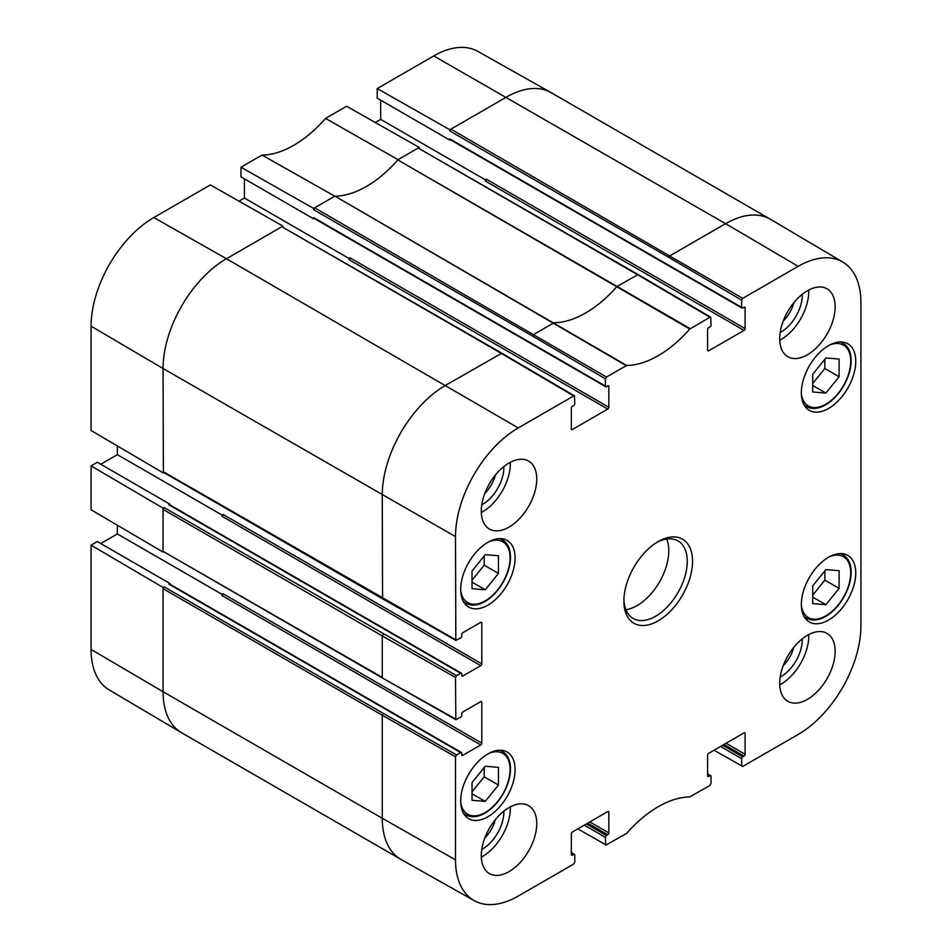 <?xml version="1.0" encoding="UTF-8"?>
<svg xmlns="http://www.w3.org/2000/svg" width="952" height="952" viewBox="0 0 952 952"><rect width="100%" height="100%" fill="white"/><g stroke="black" fill="none" stroke-linecap="round" stroke-linejoin="round"><path stroke-width="1.43" d="M472.037 570.986L485.246 554.635L498.443 555.742L498.443 573.413L485.246 589.776L472.037 588.669L472.037 570.986M485.246 589.776L472.037 582.148M472.037 580.232L484.187 565.179L484.187 555.944M498.443 573.413L484.187 565.179M812.699 374.315L825.908 357.952L839.105 359.059L839.105 376.742L825.908 393.093L812.699 391.986L812.699 374.315M825.908 393.093L812.699 385.477M812.699 383.549L824.848 368.507L824.848 359.261M839.105 376.742L824.848 368.507M282.958 226.826L282.958 226.112L210.344 184.914L153.831 217.544A88.738 51.229 120 0 0 91.083 326.215L91.083 430.506L163.066 472.799L163.685 472.442M239 201.169L244.402 198.052L244.402 178.845M419.225 148.155L419.225 147.441L418.166 148.048L638.102 274.521L616.991 286.469A100.829 58.215 -60 0 1 554.195 322.728L533.834 334.354L532.775 336.187L605.401 378.848L605.401 386.048L313.589 217.568L313.589 218.793L240.975 176.858L240.975 167.231L313.589 208.428L313.589 209.642L314.648 207.81L313.589 208.428M419.225 147.441L346.599 106.243L325.548 118.393A101.733 58.738 -60 0 1 262.026 155.081L240.975 167.231M375.267 122.499L380.669 119.381L380.669 100.174M741.656 300.178L742.715 298.345L798.169 266.334A88.738 51.229 -60 0 1 842.817 262.097L770.644 219.388A89.631 51.753 120 0 0 770.37 219.234A89.631 51.753 120 0 0 725.555 223.672L670.101 255.683L669.042 257.516L741.656 300.178L741.656 307.377L449.856 138.897L449.856 140.123L377.23 98.187L377.23 88.56L449.856 129.758L449.856 130.971L450.915 129.139L449.856 129.758M770.37 219.234L551.184 92.689A89.631 51.753 120 0 0 550.91 92.522L477.844 51.384A88.738 51.229 120 0 0 433.743 55.93L377.23 88.56M91.083 649.442A88.738 51.229 120 0 0 109.182 689.902L181.356 732.612A89.631 51.753 120 0 0 181.63 732.766L400.816 859.311A89.631 51.753 120 0 0 401.089 859.477L474.155 900.616A88.738 51.229 -60 0 1 455.508 859.846L455.508 756.781L456.567 754.948L383.311 713.381L382.252 715.214L163.066 588.669L163.066 691.735L91.083 649.442L91.083 545.163L97.318 541.557L169.932 583.493L168.873 584.1L460.685 752.568A1.499 0.857 -60 0 1 461.434 752.496A1.499 0.857 -60 0 1 461.744 753.175L461.744 754.698A1.499 0.857 120 0 0 462.053 755.388A1.499 0.857 120 0 0 462.791 755.317L461.744 754.698M100.745 543.544L117.382 533.941L117.382 525.242M91.083 465.873L97.318 462.279L169.932 504.203L168.873 504.81L460.685 673.29L456.567 675.67L164.125 507.559L163.066 508.166L91.083 465.873L91.083 509.784L163.066 552.077L163.685 551.72M100.745 464.255L117.382 454.651L117.382 445.952M223.018 514.425A1.499 0.857 -60 0 1 221.959 516.246L480.748 665.662A1.499 0.857 120 0 0 481.807 663.83L223.018 514.425M486.293 179.155A1.499 0.857 -60 0 1 485.246 180.975L744.036 330.392A1.499 0.857 120 0 0 745.095 328.571L486.293 179.155M223.018 593.703A1.499 0.857 -60 0 1 221.959 595.535L480.748 744.952A1.499 0.857 120 0 0 481.807 743.119L223.018 593.703M350.038 257.825A1.499 0.857 -60 0 1 348.979 259.646L607.769 409.062A1.499 0.857 120 0 0 608.828 407.242L350.038 257.825M117.382 454.651L222.708 515.46M282.958 226.112L281.899 226.719L501.835 353.192L445.631 385.286A89.631 51.753 120 0 0 382.252 495.052L382.561 598.808L455.818 640.375L460.685 637.911A1.499 0.857 -60 0 0 461.744 636.091L461.744 634.556A1.499 0.857 120 0 1 462.791 632.735L480.748 622.358L481.807 622.977L481.807 663.83M480.748 665.662L462.791 676.027L461.744 675.42A1.499 0.857 120 0 0 462.053 676.11A1.499 0.857 120 0 0 462.791 676.027M461.744 675.42L461.744 673.897A1.499 0.857 -60 0 0 461.434 673.219A1.499 0.857 -60 0 0 460.685 673.29M169.932 504.917L169.932 504.203M163.066 508.166L163.066 552.077M164.125 507.559L163.066 509.391L382.252 635.936L382.252 677.407L163.375 551.541L382.561 678.086L455.818 719.652L455.508 677.491L456.567 675.67M461.434 673.219L169.623 504.738A1.499 0.857 120 0 0 168.873 504.81M455.818 640.375L455.508 536.619A88.738 51.229 -60 0 1 518.257 427.936L573.711 395.925L501.085 353.263L281.899 226.719L226.445 258.742A89.631 51.753 120 0 0 163.066 368.507L163.375 472.263L382.561 598.808M455.508 639.684L163.066 471.573L163.066 472.799M449.856 138.897A1.499 0.857 120 0 0 450.165 139.587L741.965 308.055A1.499 0.857 -60 0 0 742.715 307.984L744.036 307.222L745.095 307.829A1.499 0.857 120 0 0 744.785 307.151A1.499 0.857 120 0 0 744.036 307.222M449.856 140.123L450.474 139.766M745.095 307.829L745.095 328.571M380.669 119.381L485.984 180.19M605.401 378.848L606.46 377.016L626.666 365.473A101.733 58.738 120 0 0 689.76 329.047L709.978 317.254L637.352 274.592L418.166 148.048L398.031 159.674L325.548 118.393M744.036 330.392L708.657 350.824L707.598 350.217A1.499 0.857 120 0 0 707.907 350.895A1.499 0.857 120 0 0 708.657 350.824M707.598 350.217L707.598 329.475A1.499 0.857 120 0 1 708.657 327.655L709.978 326.893A1.499 0.857 -60 0 0 711.025 325.06L710.727 317.183L638.102 274.521M455.818 719.652L460.685 717.201A1.499 0.857 -60 0 0 461.744 715.368L461.744 713.845A1.499 0.857 120 0 1 462.791 712.013L480.748 701.648L481.807 702.255A1.499 0.857 120 0 0 481.498 701.576A1.499 0.857 120 0 0 480.748 701.648M383.311 713.381L164.125 586.837L163.066 587.455L91.083 545.163M163.066 587.455L163.066 588.669L164.125 586.837M481.807 702.255L481.807 743.119M117.382 533.941L222.708 594.738M480.748 744.952L462.791 755.317M461.434 752.496L169.623 584.028A1.499 0.857 120 0 0 168.873 584.1M169.932 584.207L169.932 583.493M720.533 746.475L741.656 758.673L741.656 765.872L714.059 750.212M584.266 825.146L605.401 837.343L605.71 845.221L626.666 833.357A101.733 58.738 120 0 1 689.76 796.931L709.978 785.376L711.025 783.556L711.025 776.356A1.499 0.857 -60 0 0 710.716 775.678A1.499 0.857 -60 0 0 709.978 775.749L708.657 776.511L707.598 775.904A1.499 0.857 120 0 0 707.907 776.582A1.499 0.857 120 0 0 708.657 776.511M571.331 853.04L573.711 854.42L572.39 855.182L571.331 854.575A1.499 0.857 120 0 0 571.64 855.253A1.499 0.857 120 0 0 572.39 855.182M571.331 854.575L571.331 833.833A1.499 0.857 120 0 1 572.39 832L607.769 811.58L608.828 812.187A1.499 0.857 120 0 0 608.518 811.497A1.499 0.857 120 0 0 607.769 811.58M608.828 812.187L608.828 832.917L589.812 821.945M587.705 823.159L607.769 834.749A1.499 0.857 120 0 0 608.828 832.917M607.769 409.062L572.39 429.495L571.331 428.888L571.331 408.146A1.499 0.857 120 0 1 572.39 406.325L573.711 405.564A1.499 0.857 -60 0 0 574.77 403.731L574.461 395.853L501.835 353.192M690.224 328.654L397.805 159.924A100.829 58.215 -60 0 1 335.009 196.183A100.829 58.215 -60 0 1 334.795 196.183L314.648 207.81L606.46 377.016M334.795 196.183L262.026 155.081M313.589 218.793L314.208 218.436M313.589 217.568A1.499 0.857 120 0 0 313.898 218.258L605.71 386.726A1.499 0.857 -60 0 1 605.401 386.048M605.71 386.726A1.499 0.857 -60 0 0 606.46 386.655L607.769 385.893L608.828 386.5A1.499 0.857 120 0 0 608.518 385.822A1.499 0.857 120 0 0 607.769 385.893M398.031 159.674A100.829 58.215 -60 0 1 397.805 159.924L689.76 329.047M626.666 365.473L335.009 196.183L626.202 365.616M842.817 262.097A88.738 51.229 -60 0 1 860.917 302.558L860.917 625.785A88.738 51.229 -60 0 1 798.169 734.456L742.715 766.479L741.656 765.872M780.176 677.098A30.047 17.35 120 0 0 802.262 639.827A30.047 17.35 120 0 0 802.238 638.875M793.837 647.277A24.823 14.328 -60 0 1 783.246 665.615M779.724 684.821A39.211 22.646 120 0 0 808.712 634.615M780.176 332.522A30.047 17.35 120 0 0 802.262 295.251A30.047 17.35 120 0 0 802.238 294.299M793.837 302.7A24.823 14.328 -60 0 1 783.246 321.038M779.724 340.257A39.211 22.646 120 0 0 808.712 290.039M481.772 504.81A30.047 17.35 120 0 0 503.858 467.539A30.047 17.35 120 0 0 503.834 466.587M495.421 474.988A24.823 14.328 -60 0 1 484.842 493.326M481.307 512.533A39.211 22.646 120 0 0 510.296 462.327M481.772 849.386A30.047 17.35 120 0 0 503.858 812.115A30.047 17.35 120 0 0 503.834 811.163M495.421 819.553A24.823 14.328 -60 0 1 484.842 837.903M481.307 857.109A39.211 22.646 120 0 0 510.296 806.903M779.688 338.781A39.211 22.646 -60 0 1 796.8 299.321A39.211 22.646 -60 0 1 827.026 288.813A39.211 22.646 -60 0 1 827.026 334.092A39.211 22.646 -60 0 1 787.816 356.726A39.211 22.646 -60 0 1 779.688 338.781M481.284 511.069A39.211 22.646 -60 0 1 498.396 471.597A39.211 22.646 -60 0 1 528.622 461.101A39.211 22.646 -60 0 1 528.622 506.381A39.211 22.646 -60 0 1 489.399 529.014A39.211 22.646 -60 0 1 481.284 511.069M481.284 855.634A39.211 22.646 -60 0 1 498.396 816.173A39.211 22.646 -60 0 1 528.622 805.666A39.211 22.646 -60 0 1 528.622 850.945A39.211 22.646 -60 0 1 489.399 873.591A39.211 22.646 -60 0 1 481.284 855.634M779.688 683.357A39.211 22.646 -60 0 1 796.8 643.885A39.211 22.646 -60 0 1 827.026 633.389A39.211 22.646 -60 0 1 827.026 678.669A39.211 22.646 -60 0 1 787.816 701.303A39.211 22.646 -60 0 1 779.688 683.357M801.346 392.748A38.461 22.205 -60 0 1 818.137 354.037A38.461 22.205 -60 0 1 847.78 343.732A38.461 22.205 -60 0 1 847.78 388.154A38.461 22.205 -60 0 1 809.307 410.36A38.461 22.205 -60 0 1 801.346 392.748M460.685 589.431A38.461 22.205 -60 0 1 477.476 550.72A38.461 22.205 -60 0 1 507.118 540.415A38.461 22.205 -60 0 1 507.118 584.837A38.461 22.205 -60 0 1 468.646 607.043A38.461 22.205 -60 0 1 460.685 589.431M460.685 801.048A38.461 22.205 -60 0 1 477.476 762.338A38.461 22.205 -60 0 1 507.118 752.032A38.461 22.205 -60 0 1 507.118 796.455A38.461 22.205 -60 0 1 468.646 818.661A38.461 22.205 -60 0 1 460.685 801.048M801.346 604.377A38.461 22.205 -60 0 1 818.137 565.667A38.461 22.205 -60 0 1 847.78 555.361A38.461 22.205 -60 0 1 847.78 599.772A38.461 22.205 -60 0 1 809.307 621.989A38.461 22.205 -60 0 1 801.346 604.377M656.868 542.366A44.815 25.871 -60 0 1 677.979 540.867A44.815 25.871 -60 0 1 687.261 561.382A44.815 25.871 -60 0 1 667.697 606.483A44.815 25.871 -60 0 1 633.163 618.491A44.815 25.871 -60 0 1 623.905 599.451M692.544 561.382A48.552 28.024 120 0 0 658.213 541.557A48.552 28.024 120 0 0 623.881 601.021A48.552 28.024 120 0 0 658.213 620.835A48.552 28.024 120 0 0 692.544 561.382M608.828 386.5L608.828 407.242M571.331 428.888A1.499 0.857 120 0 0 571.64 429.566A1.499 0.857 120 0 0 572.39 429.495M573.711 395.925L574.461 395.853M481.807 622.977A1.499 0.857 120 0 0 481.498 622.287A1.499 0.857 120 0 0 480.748 622.358M460.685 752.568L456.567 754.948M573.711 854.42A1.499 0.857 -60 0 1 574.461 854.349A1.499 0.857 -60 0 1 574.77 855.027L574.77 862.226L573.711 864.059L518.257 896.07A88.738 51.229 -60 0 1 474.155 900.616M607.769 834.749L606.46 835.511L586.384 823.92M605.401 837.343A1.499 0.857 -60 0 1 606.46 835.511M707.598 775.904L707.598 755.162A1.499 0.857 120 0 1 708.657 753.329L744.036 732.909L745.095 733.516A1.499 0.857 120 0 0 744.785 732.826A1.499 0.857 120 0 0 744.036 732.909M745.095 733.516L745.095 754.246L726.078 743.274M723.972 744.488L744.036 756.078A1.499 0.857 120 0 0 745.095 754.246M744.036 756.078L742.715 756.84L722.651 745.249M741.656 758.673A1.499 0.857 -60 0 1 742.715 756.84M741.965 308.055A1.499 0.857 -60 0 1 741.656 307.377M709.978 317.254L710.727 317.183M625.916 609.697A44.815 25.871 120 0 0 668.78 550.708A44.815 25.871 120 0 0 666.745 538.987M244.402 198.052L349.729 258.861M812.699 585.932L825.908 569.582L839.105 570.688L839.105 588.36L825.908 604.722L812.699 603.604L812.699 585.932M812.699 595.178L824.848 580.125L824.848 570.891M839.105 588.36L824.848 580.125M825.908 604.722L812.699 597.094M472.037 782.615L485.246 766.253L498.443 767.36L498.443 785.043L485.246 801.394L472.037 800.287L472.037 782.615M472.037 791.85L484.187 776.808L484.187 767.562M498.443 785.043L484.187 776.808M485.246 801.394L472.037 793.778M489.007 541.7A35.105 20.266 -60 0 1 510.07 557.872A35.105 20.266 -60 0 1 487.127 599.689A35.105 20.266 -60 0 1 460.708 590.716M463.231 601.224A36.604 21.134 120 0 0 465.885 603.294C472.037 606.555 479.225 605.436 487.448 599.962C493.457 595.738 498.622 589.966 502.93 582.648C507.868 573.985 510.403 565.524 510.498 557.265C510.403 548.899 507.725 543.116 502.489 539.903A36.604 21.134 120 0 0 499.36 538.63M829.668 345.017A35.105 20.266 -60 0 1 850.719 361.189A35.105 20.266 -60 0 1 827.788 403.017A35.105 20.266 -60 0 1 801.37 394.045M803.881 404.54A36.604 21.134 120 0 0 806.546 406.611C812.699 409.872 819.886 408.765 828.109 403.279C834.119 399.067 839.283 393.295 843.591 385.965C848.529 377.313 851.052 368.852 851.159 360.582C851.052 352.216 848.387 346.433 843.151 343.22A36.604 21.134 120 0 0 840.021 341.947M550.91 92.522A89.631 51.753 120 0 0 506.369 97.128L450.915 129.139L742.715 298.345M798.169 266.334L725.555 223.672L433.743 55.93M707.598 774.369L709.978 775.749M532.775 336.187L313.589 209.642M518.257 427.936L226.445 258.742L153.831 217.544M455.508 536.619L163.066 368.507L91.083 326.215M455.508 756.781L382.252 715.214L382.252 818.28L163.066 691.735A89.631 51.753 120 0 0 181.356 732.612M383.311 634.103L382.252 635.936L455.508 677.491M455.508 718.962L382.561 678.086M455.508 859.846L382.252 818.28A89.631 51.753 120 0 0 400.816 859.311M669.042 257.516L449.856 130.971M605.401 844.543L577.793 828.883M829.668 556.646A35.105 20.266 -60 0 1 850.719 572.818A35.105 20.266 -60 0 1 827.788 614.635A35.105 20.266 -60 0 1 801.37 605.662M803.881 616.17A36.604 21.134 120 0 0 806.546 618.229C812.699 621.501 819.886 620.383 828.109 614.909C834.119 610.684 839.283 604.913 843.591 597.594C848.529 588.931 851.052 580.47 851.159 572.212C851.052 563.846 848.387 558.05 843.151 554.837A36.604 21.134 120 0 0 840.021 553.576M489.007 753.318A35.105 20.266 -60 0 1 510.07 769.49A35.105 20.266 -60 0 1 487.127 811.318A35.105 20.266 -60 0 1 460.708 802.334M463.231 812.841A36.604 21.134 120 0 0 465.885 814.912C472.037 818.173 479.225 817.066 487.448 811.58C493.457 807.367 498.622 801.596 502.93 794.265C507.868 785.614 510.403 777.153 510.498 768.883C510.403 760.517 507.725 754.734 502.489 751.521A36.604 21.134 120 0 0 499.36 750.247M502.489 539.903L500.264 538.618M465.885 603.294L463.66 602.009M843.151 343.22L840.925 341.935M806.546 406.611L804.321 405.326M571.331 852.54L574.461 854.349M707.598 773.869L710.716 775.678M843.151 554.837L840.925 553.564M806.546 618.229L804.321 616.956M502.489 751.521L500.264 750.236M465.885 814.912L463.66 813.627"/></g></svg>
